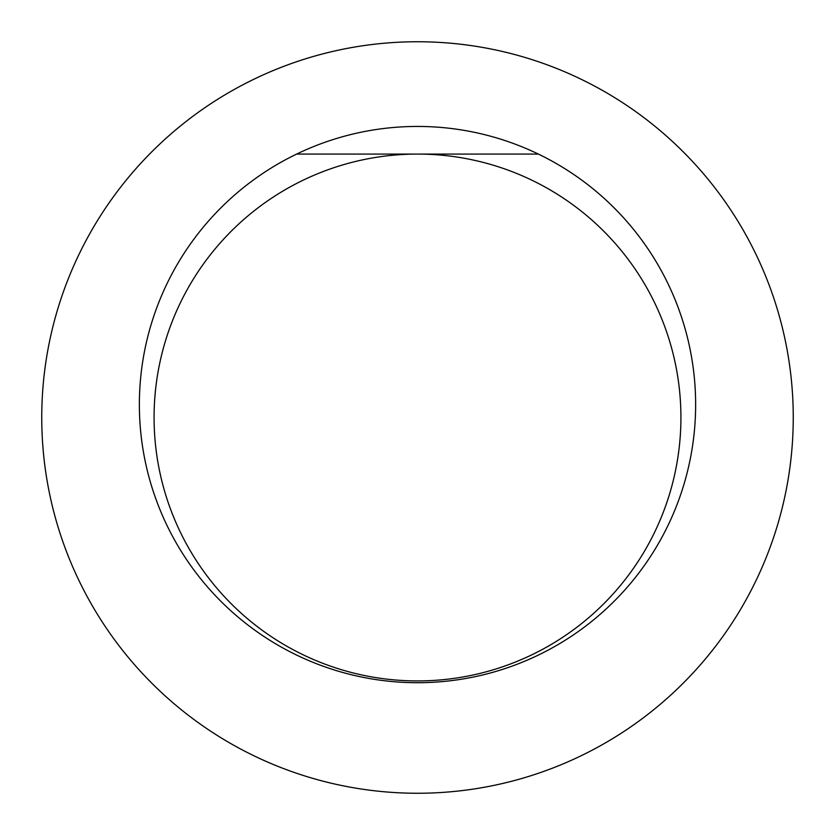 <?xml version="1.0" encoding="UTF-8"?>
<svg xmlns="http://www.w3.org/2000/svg" width="835" height="835" viewBox="0 0 835 835"><rect width="100%" height="100%" fill="white"/><g stroke="black" fill="none" stroke-linecap="round" stroke-linejoin="round"><path stroke-width="1.25" d="M417.5 41.75A375.75 375.75 0 0 1 793.25 417.5A375.75 375.75 0 0 1 417.5 793.25A375.75 375.75 0 0 1 41.75 417.5A375.75 375.75 0 0 1 417.5 41.75M417.5 682.706A278.139 278.139 0 0 1 139.362 404.568A278.139 278.139 0 0 1 417.5 126.44A278.139 278.139 0 0 1 695.639 404.568A278.139 278.139 0 0 1 417.5 682.706M538.377 154.078L296.623 154.078M417.5 680.922A263.422 263.422 0 0 1 154.078 417.5A263.422 263.422 0 0 1 417.5 154.078A263.422 263.422 0 0 1 680.922 417.5A263.422 263.422 0 0 1 417.5 680.922A263.422 263.422 0 0 1 154.078 417.5A263.422 263.422 0 0 1 417.5 154.078A263.422 263.422 0 0 1 680.922 417.5A263.422 263.422 0 0 1 417.5 680.922"/></g></svg>
